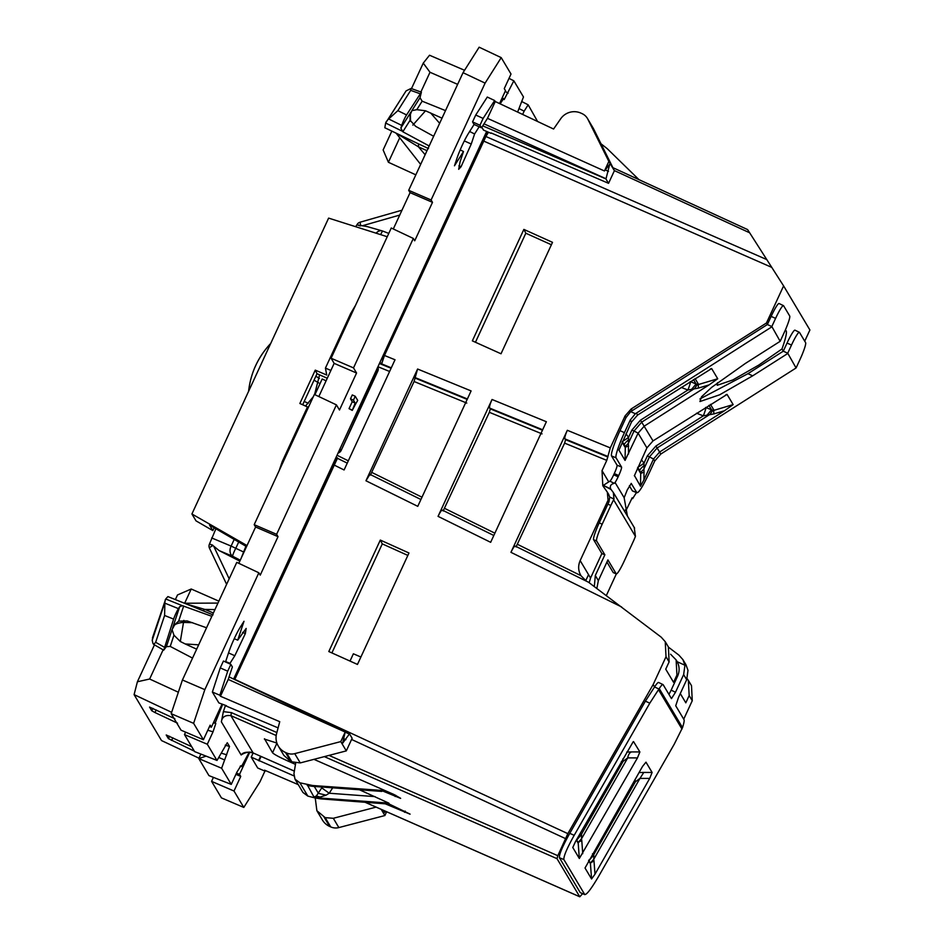 <?xml version="1.0" encoding="UTF-8"?>
<svg xmlns="http://www.w3.org/2000/svg" width="944" height="944" viewBox="0 0 944 944"><rect width="100%" height="100%" fill="white"/><g stroke="black" fill="none" stroke-linecap="round" stroke-linejoin="round"><path stroke-width="1.42" d="M585.74 580.69L588.537 574.636M680.282 693.557L685.816 702.832L689.167 695.539L688.365 680.435L687.126 678.642M200.871 754.103L198.795 758.587L208.954 775.614L231.256 784.393L236.991 771.991L240.98 765.69L241.57 766.599L240.189 766.209M185.602 732.143L184.481 734.585L194.629 751.613L216.943 760.392L207.302 744.238L213.025 731.836L207.798 730.243M683.727 719.175L692.259 700.708L691.504 685.686L688.365 680.435M249.228 752.144L241.487 766.54L240.213 766.174M195.927 752.12L217.014 760.451L227.28 742.716L229.522 746.468L221.628 768.239L231.256 784.393M206.063 756.144L198.795 758.587L221.628 768.239M195.266 751.896L194.629 751.613M184.481 734.585L207.302 744.238M213.698 722.172L215.81 723.493L213.025 731.836M215.303 722.644L222.607 704.495M234.23 679.338L333.562 464.377C335.663 459.94 337.008 457.816 337.586 458.005L336.111 457.25M234.714 679.562L337.586 458.005M305.549 406.003L313.325 396.692M314.564 394.533L319.591 374.851M407.843 555.414L382.285 543.886L331.899 652.929M804.725 341.185L809.905 329.987L783.603 285.902L766.457 323.001L767.378 324.535L771.826 326.541L780.169 341.303L784.134 332.725A16.225 1.947 -65.8 0 0 789.703 316.004L783.591 305.75A16.225 1.947 -65.8 0 0 783.461 305.632L779.071 303.52A16.355 1.959 -65.8 0 0 771.142 316.382L767.378 324.535L630.686 411.619L635.371 413.743L771.626 326.978M365.186 802.282L579.722 896.729L557.007 858.662L557.821 855.701L567.84 833.646L653.154 684.565L654.581 686.949L645.389 701.168L569.775 833.328C562.482 846.438 559.025 854.568 559.414 857.718L580.218 892.587L584.891 894.641L580.218 892.587M582.613 893.685L579.781 896.788L365.104 802.282M574.188 835.322L649.802 703.162L659.231 688.565A24.402 2.926 -65.8 0 1 663.018 684.589A24.402 2.926 -65.8 0 1 663.195 684.766L671.467 698.619L675.491 692.259L683.645 674.606L684.943 665.237L682.901 659.608L685.899 664.623L687.987 670.358L686.689 679.704L678.535 697.345L675.727 705.77L683.999 719.635C684.435 720.496 683.952 723.151 682.524 727.6L674.264 744.155L598.649 876.315C591.18 889 586.531 895.042 584.69 894.452L563.887 859.583C563.497 856.456 566.931 848.361 574.188 835.322L569.775 833.328M606.402 595.428L616.338 573.905A16.272 1.959 114.2 0 1 616.184 573.775L607.912 559.922L598.354 580.607L596.879 588.289M606.933 562.046L613.187 572.524A16.355 1.959 114.2 0 0 613.317 572.642L616.314 573.905A16.272 1.959 114.2 0 0 624.208 561.102L632.858 542.387A16.272 1.959 114.2 0 0 635.442 536.393L634.238 527.543M625.412 509.831L625.907 510.68L632.209 497.818M360.891 657.012L353.375 653.791L350.012 661.083M631.194 483.399L636.858 492.697C638.569 493.252 642.581 486.903 648.906 473.652L654.735 461.014L660.847 454.029L657.107 447.999L710.041 414.31L712.838 410.298L714.03 410.321A8.177 1.652 73.3 0 0 713.935 413.897L724.473 410.746L659.644 451.999L653.531 458.996L643.961 479.835L644.02 463.126A8.177 0.909 -37.5 0 1 637.943 467.15M295.472 764.369L288.652 761.371C279.542 757.277 274.173 754.421 272.556 752.781L264.509 738.763M385.282 803.828L410.062 814.176M320.712 798.872L320.217 798.046A32.71 32.356 149.2 0 1 314.612 797.137L315.095 797.951L320.712 798.872L389.412 804.146L410.038 814.094M315.095 797.951L307.862 796.111L302.93 792.453L294.976 779.119L299.921 782.812L307.862 796.111M241.145 754.964C243.104 752.226 247.104 751.554 253.145 752.958L253.204 753.017C250.49 751.554 246.939 751.908 242.549 754.091L241.145 754.964L221.368 721.83C222.064 716.968 225.238 714.903 230.879 715.646L231.422 712.626L223.374 711.646L221.368 721.83M223.374 711.646A470.962 56.581 -65.8 0 1 225.38 705.687M333.893 464.932L344.088 469.97L395.017 359.77L384.468 355.463L381.671 363.888L384.137 354.909L487.269 131.712M380.314 540.074L328.807 651.537L357.469 664.434L408.964 552.995L380.314 540.074L382.285 543.886M295.661 763.224L293.938 773.596L294.976 779.119M381.506 791.391L381.187 790.376L312.735 785.526L299.921 782.812M381.187 790.376L400.634 798.388M313.951 759.342L393.955 794.494L400.622 798.305M276.899 743.058L264.367 739.069M635.088 779.414L635.336 781.868L593.717 854.709A8.177 0.814 -52.6 0 1 588.808 860.196L590.437 863.689A8.177 2.879 175.8 0 1 594.024 861.199L594.991 874.191L591.569 878.982L585.02 868.008L642.545 766.422L645.979 762.174L652.115 772.452L649.708 778.422L594.991 874.191M631.843 498.196L632.751 498.609L631.831 498.231M632.268 497.854L632.681 498.538L636.716 492.166M632.362 490.821L636.858 492.697L632.563 490.998A24.568 2.95 -65.8 0 1 632.362 490.821L629.365 485.806M614.32 170.569L749.654 232.79L747.577 229.569L612.868 167.654M749.654 232.79L783.603 285.902M517.619 112.076L523.483 96.972L513.843 80.818L504.167 99.58M504.12 99.533L503.565 98.624L500.155 103.852M488.473 132.243A470.962 56.581 -65.8 0 0 485.9 136.502L384.468 355.463M519.176 108.643L524.144 111.156L528.168 104.819L537.573 121.469M522.221 101.787L528.168 104.819M524.144 111.156L522.634 114.436M557.821 855.701L329.008 755.401M276.863 732.544L231.422 712.626M565.338 838.52L351.581 739.459M312.735 785.526L313.278 786.387L381.813 791.414L313.231 786.352A32.71 32.356 149.2 0 1 307.638 785.443L313.927 796.96L320.087 797.078L320.217 798.046L388.786 803.108L359.546 789.809M389.412 804.146L388.786 803.108M649.802 703.162L645.389 701.168M653.154 684.565L666.016 656.741L665.249 641.696L661.201 637.153L588.442 582.188L515.353 546.139C514.539 545.844 513.076 547.898 510.94 552.323L621.565 606.933M658.936 689.014L654.581 686.961A24.532 2.95 -65.8 0 1 658.676 682.5L663.018 684.589M675.491 692.259L671.149 690.147L668.954 694.418M671.149 690.147L677.603 676.164C679.739 671.267 679.597 666.452 677.178 661.72L684.943 665.237M666.016 656.741L669.107 661.909L665.732 669.178L673.579 682.323L676.931 675.031L676.128 659.915L670.594 654.227M766.457 323.001L631.17 408.964L625.058 415.938L610.296 447.893L606.78 460.377L602.024 470.655L602.791 485.7L607.322 492.131L608.066 500.202L608.998 501.771L609.718 497.051L613.989 499.046L613.352 492.544L611.134 489.558L603.31 485.369L609.859 481.18L614.296 483.316L615.051 482.49L624.137 497.712L627.43 516.085M516.026 546.965L564.618 443.125L565.586 439.692L564.913 438.889C564.5 437.733 565.303 434.865 567.32 430.299L510.94 552.323M523.861 229.404L552.511 242.337L501.016 353.776L472.354 340.867L523.861 229.404L525.832 233.215L475.446 342.259M471.103 390.922L417.767 506.338L365.953 480.767L417.59 369.021L471.103 390.922M546.375 421.732L490.656 542.316L438.051 516.356L492.048 399.489L546.375 421.732M682.901 659.608L678.866 655.089L668.553 647.242M613.989 499.046L613.624 499.836A16.272 1.959 114.2 0 0 610.839 505.488L607.865 504.143A16.355 1.959 -65.8 0 1 608.998 501.771M594.342 586.401L595.31 575.498L604.868 554.812L596.608 540.959A16.272 1.959 114.2 0 1 602.189 524.203L610.839 505.488M644.103 472.035L640.716 473.451L639.761 470.832C639.442 470.006 640.917 468.212 644.174 465.475M637.79 467.481L639.949 471.091M551.39 244.756L525.832 233.215M509.005 78.376L513.843 80.818M592.49 853.777L593.823 854.886L588.844 860.716M639.017 772.57L643.784 772.428L639.961 778.399L635.336 781.868L633.589 782.033M649.708 778.422L639.961 778.399L593.741 859.311L593.823 854.886M622.851 758.905L623.099 761.36L627.725 757.89A8.177 4.72 90.2 0 1 631.536 751.92L639.879 751.943L633.53 741.571M633.164 741.783L575.51 841.541L572.772 847.488L579.333 858.474L637.46 757.914L639.879 751.943M631.276 483.411L627.276 489.901L624.137 497.712M791.497 345.056L787.048 343.05L783.284 351.192L787.733 353.209L791.497 345.056A16.225 1.947 -65.8 0 1 799.379 332.3A16.225 1.947 -65.8 0 1 799.497 332.418L805.621 342.672A16.225 1.947 -65.8 0 1 800.052 359.381L796.075 367.971L660.847 454.029M787.048 343.05A16.355 1.959 -65.8 0 1 794.99 330.188L799.379 332.3M783.461 305.632A16.225 1.947 -65.8 0 0 775.59 318.399L771.826 326.541M485.9 136.502L766.835 259.612M314.293 786.47L318.411 793.361L326.105 795.155L329.208 793.231L321.739 787.886L322.27 787.06M326.105 795.155L320.087 797.078L316.382 795.981L314.14 796.937M669.107 661.909L668.387 646.947L665.249 641.684M676.128 659.915L677.178 661.72M586.389 581.174L580.926 575.651C578.188 570.778 577.94 565.763 580.159 560.606L608.066 500.202M635.371 413.743L630.273 420.021L624.432 432.647A24.45 2.938 -65.8 0 0 616.043 457.828L611.547 455.952A24.568 2.95 -65.8 0 1 619.984 430.641L626.025 417.567L630.686 411.619M616.043 457.828L621.553 467.056A8.26 0.991 -65.8 0 1 618.721 475.564L618.155 476.791L613.706 474.773A8.13 0.979 -65.8 0 1 609.859 481.18M613.706 474.773L614.273 473.558L618.721 475.564M611.547 455.952L617.057 465.18A8.13 0.979 -65.8 0 1 614.273 473.558M370.402 475.092L414.074 381.506L417.59 369.021M365.953 480.767L369.93 474.336L420.93 499.506M443.137 510.987L489.346 412.316L490.314 408.882L489.629 408.079C489.228 406.923 490.03 404.056 492.048 399.489M438.051 516.356C440.187 511.931 441.662 509.866 442.465 510.161L493.818 535.484M604.868 554.812L601.871 553.55L590.555 578.035L589.198 582.684M596.608 540.959L593.611 539.708A16.355 1.959 -65.8 0 1 599.216 522.858L607.865 504.143M593.611 539.708L601.871 553.55M630.273 420.021L631.477 422.039L618.945 450.146L625.058 460.401L638.109 433.154L634.026 431.019L628.385 443.302L628.598 437.284A8.177 0.909 -37.5 0 1 622.521 441.308M705.652 407.419L705.876 407.501A8.177 0.72 -68.6 0 1 703.315 415.856L713.935 413.897M643.961 479.835L640.48 486.243L634.403 475.481M696.542 413.201L703.315 415.856L655.868 446.052L657.107 447.999L649.448 456.872L643.808 469.144L640.563 472.496M638.958 179.643L607.075 148.527L601.009 143.795M321.739 787.886L316.382 795.981M310.387 785.927L307.26 785.42M621.353 761.525L623.099 761.36L581.48 834.201A8.177 0.814 -52.6 0 1 576.572 839.688L578.058 842.544L581.504 838.803L581.587 834.366L580.241 833.269M309.667 785.892L307.142 784.629M594.024 861.199L593.741 859.311L590.295 863.052M578.058 842.544L578.2 843.181A8.177 2.879 175.8 0 1 581.787 840.691L581.504 838.803L627.725 757.89L637.46 757.914M611.134 489.558L610.662 488.898M603.31 485.369L610.685 488.921C609.647 486.007 610.851 484.142 614.296 483.316M618.155 476.791A8.26 0.991 -65.8 0 1 615.051 482.49M724.473 410.746L733.146 404.598L727.069 394.415L653.012 440.907L646.9 447.881L634.344 475.811M787.733 353.209L796.075 367.971M608.821 494.585L607.322 492.131M603.676 487.021L603.275 485.771M608.479 494.066L609.718 497.051M628.539 453.993L628.385 443.302L625.14 446.654L625.294 447.598L622.084 442.229M625.14 446.654L624.338 444.99C624.019 444.152 625.494 442.37 628.751 439.633M622.367 441.639L624.527 445.249M712.838 410.298L711.528 409.814L707.044 415.159M690.229 381.565L690.465 381.659A8.177 0.72 -68.6 0 1 687.893 390.014L698.513 388.055A8.177 1.652 73.3 0 1 698.607 384.479L717.723 378.756L711.646 368.573L637.589 415.065L631.477 422.039M576.607 840.195L581.587 834.366M628.68 446.193A8.177 2.03 1 0 0 625.294 447.598L625.058 460.401M698.513 388.055L709.05 384.904L644.221 426.157L638.109 433.154L646.9 447.881M726.668 394.462L725.665 394.946M709.05 384.904L717.723 378.756M711.245 368.62L710.242 369.092M695.044 378.509L698.607 384.479L696.106 383.972L691.633 389.317M697.415 384.456L694.631 388.468L641.684 422.157L640.445 420.198L631.937 430.027L628.598 437.284L625.978 433.862M785.066 330.66A39.388 4.732 -65.8 0 1 785.856 330.553A39.388 4.732 -65.8 0 1 781.962 348.985L758.705 365.116L732.804 379.96L717.228 385.282L717.558 382.698M780.169 341.303L745.3 363.487L711.634 387.37L701.498 396.822L699.941 401.542L719.67 394.793L752.675 375.83L787.532 353.646M781.962 348.985L783.284 351.192L747.931 373.694L699.952 398.934M752.675 375.83L747.931 373.694M314.918 394.698L322.175 379.004L326.105 380.798L322.175 379.004M319.426 378.45L316.865 376.868M360.077 225.899L356.974 224.837L367.228 226.595M239.823 561.137L219.161 550.612L212.966 545.549A4.909 0.909 -25.4 0 0 209.474 548.204A4.909 0.909 -25.4 0 0 209.485 548.216L226.619 584.324L209.474 548.204A4.909 4.909 0 0 1 209.344 544.299M245.912 546.222L241.027 558.553M360.691 225.852L360.101 222.241M355.64 226.69L357.127 224.483M376.09 233.192A8.177 6.112 -74 0 1 382.167 230.891A8.177 6.112 -74 0 1 382.804 231.115M215.905 528.77L209.238 544.582M211.668 537.938L231.115 546.092A8.177 6.16 112.7 0 0 232.72 556.287L240.272 560.181M212.966 545.549L209.497 544.015L209.261 544.617A4.909 4.85 -30.8 0 0 209.474 548.193M212.601 545.077L209.497 544.015L209.261 544.617M253.145 752.993L251.234 757.135L293.879 775.862M260.579 756.262L258.691 760.345M264.934 771.095L259.919 781.939L243.8 807.427L221.439 797.881L211.586 781.372L234.006 791.025L243.8 807.427M251.234 757.135L257.712 768.003L265.17 771.201L265.559 770.611M298.269 784.641L264.568 770.186L265.17 771.201M385.766 811.38L384.031 812.725L383.889 810.554M381.211 809.374L384.892 815.545L386.639 811.757M211.586 781.372L213.427 777.372M234.006 791.025L240.744 776.428L235.906 774.351M261.075 756.486L259.034 760.911M330.719 826.909L325.184 817.634L333.315 818.295L338.849 827.581A12.26 12.13 149.2 0 1 330.719 826.909L329.621 826.413A16.355 16.178 149.2 0 1 322.411 820.006L316.877 810.719L315.249 797.987M338.849 827.581L384.892 815.545M325.184 817.634L316.877 810.719M333.315 818.295L376.09 807.12M236.496 773.077L239.528 774.387L240.744 776.428M239.528 774.387L249.782 752.179M491.151 132.962L608.55 183.325L605.918 178.912L482.738 125.847M481.829 127.275L483.529 130.119L490.986 133.316M226.489 705.746L218.866 702.902L212.376 692.035L219.846 695.232L220.448 696.247L279.743 721.688L276.568 733.689A16.355 16.178 149.2 0 0 285.501 752.474L286.598 752.97A12.26 12.13 149.2 0 0 294.729 753.642L340.772 741.595L345.185 732.048L342.589 743.282L349.504 733.842L229.062 676.895M225.663 661.567L229.994 663.349L234.808 655.738L245.334 633.601L246.16 628.433L237.723 640.15L244 621.282L240.472 626.875A19.706 2.372 -65.8 0 0 228.814 652.092L225.522 661.968M196.659 649.177L185.225 643.95L198.665 644.835M172.056 629.601L173.849 626.344L172.658 627.807L179.714 606.638L178.451 608.632A8.177 0.979 114.2 0 0 173.613 619.099L163.737 650.156L166.38 646.675L172.056 629.601L173.956 635.194L180.304 641.495L185.225 643.95M166.368 646.675L170.227 646.416L192.541 658.098M180.304 641.495L183.856 620.361M192.529 622.674L183.042 622.403C177.319 623.099 174.262 624.409 173.849 626.344M345.15 732.143L349.433 734.066M393.306 228.979L410.074 192.67L432.494 202.335L414.723 240.791L413.319 238.443L391.264 228.011L331.096 358.236L334.152 363.369L356.572 373.022L339.486 410.003L336.418 404.87L276.616 534.316L254.196 524.663L314.364 394.439L336.418 404.87M182.428 679.987L204.836 689.639L193.614 723.34L171.194 713.688L182.428 679.987L236.779 562.353L258.845 572.784L260.237 575.132L278.02 536.664L255.6 527.012L254.196 524.663M278.02 536.664L276.616 534.316M238.82 563.308L255.6 527.012M258.845 572.784L204.836 689.639M171.194 713.688L181.047 730.196L203.408 739.742L210.146 725.157L211.373 727.21L221.982 704.236M193.614 723.34L203.408 739.742M278.102 727.883L226.324 706.1M220.259 667.892L227.705 671.196L230.855 664.375L223.445 661.024L220.259 667.892L212.376 692.035M219.846 695.232L227.705 671.196M230.855 664.375L232.377 666.936L228.224 679.432L345.185 732.048M234.23 638.71L237.723 640.15M340.772 741.595L346.306 750.881L352.136 738.255L349.504 733.842M172.658 627.807L173.908 625.365L178.64 621.14L187.16 620.928L206.547 627.772M334.152 363.369L318.824 396.551M499.541 103.557L505.488 90.683L504.261 88.63L511.011 74.033L501.217 57.631L485.098 83.119L463.032 72.688L408.681 190.322L410.074 192.67M463.032 72.688L479.151 47.2L501.217 57.631M214.949 609.6L204.765 609.399L186.381 604.018M152.881 636.94L152.22 640.315L152.952 643.442L153.707 644.469L155.666 642.298L164.598 615.476L164.881 602.307L152.22 640.315M228.224 679.432L220.448 696.247M179.714 606.638L182.381 605.694L165.719 598.992L167.902 596.584L194.181 607.157M211.775 616.302L182.381 605.694M194.653 607.346L213.025 614.863M278.291 746.055L283.825 755.342L291.035 761.749L285.501 752.474M291.035 761.749L300.263 762.917L346.306 750.881M209.556 726.432L211.373 727.21M233.628 679.043L486.656 131.452M485.098 83.119L431.101 199.986L408.681 190.322M432.494 202.335L431.101 199.986M413.319 238.443L353.516 367.889L331.096 358.236M356.572 373.022L353.516 367.889M460.2 149.872L463.492 151.524L454.465 165.79L456.931 158.403A19.706 2.372 114.2 0 1 468.59 133.187L474.089 124.466L481.499 127.806L487.482 118.342L604.443 170.97L608.845 161.424L614.391 170.699L608.55 183.325M202.866 610.685L204.765 609.399L213.379 612.986M152.444 637.92L165.719 598.992M165.294 599.652L164.881 602.307M445.509 110.613L422.157 101.185L420.009 97.751L421.378 92.17L406.569 114.932A8.177 0.979 114.2 0 0 401.731 125.399L400.858 128.042L402.817 131.771L410.062 120.301L410.133 114L410.982 112.029L400.858 128.042M479.163 126.756L474.596 133.977L471.245 144.031L461.061 166.734L458.678 169.306L460.141 161.577L463.492 151.524M442.016 118.165L425.532 110.79L416.788 109.669L411.844 110.672L410.369 114.472L410.581 121.328M469.652 131.499L474.596 133.977M425.13 154.71L418.487 146.851L418.534 143.913L384.822 127.747L385.636 123.039L401.743 130.956M397.412 133.942L418.487 146.851L426.995 150.686M385.636 123.039L406.073 90.907L411.041 88.465L410.699 90.364L397.861 110.66L387.89 119.664L406.073 90.907M429.119 145.931L402.817 131.771M428.493 148.55L418.534 143.913M484.001 123.841L606.024 178.746L609.706 164.232L604.443 170.97M474.089 124.466L472.555 121.894L479.965 125.233L481.499 127.806M483.116 118.425L494.644 100.524L487.293 97.055L475.729 115.015L483.116 118.425L479.965 125.233M475.729 115.015L472.555 121.894M494.644 100.524L495.246 101.527L553.585 129.021L560.689 118.779A16.355 16.178 149.2 0 1 580.926 113.115L582.023 113.61A12.26 12.13 149.2 0 1 587.864 119.227L608.845 161.424M425.532 110.79L412.823 125.115M385.931 122.165L387.89 119.664M433.65 136.278L415.69 126.354L410.062 120.301M487.482 118.342L495.246 101.527M614.391 170.699L593.41 128.514L587.428 118.425M355.794 403.713L352.254 410.404L355.192 403.076L353.445 400.15L355.239 396.268L357.705 400.409L355.794 403.713M351.994 409.979L349.032 408.646L352.23 401.743L350.484 398.816L353.445 400.15M352.23 401.743L355.192 403.076M349.032 408.646L352.254 410.404M350.484 398.816L352.277 394.946L355.239 396.268M338.483 452.117L340.819 449.745L339.887 449.084M377.73 367.181L377.447 370.485L376.514 369.812M307.437 407.053L308.346 407.454L307.437 407.053L282.256 461.545L279.129 470.69M355.569 305.266L350.613 313.609L325.432 368.101L326.73 375.028L315.261 370.131L299.85 403.501L302.682 404.716L317.019 373.706L315.261 370.131M387.241 236.732L328.618 218.111L191.915 513.984L196.022 520.864L212.848 530.599L209.556 525.088L246.549 546.6M247.021 545.561L191.915 513.984M308.405 407.348L299.85 403.501M214.158 527.755L212.848 530.599M327.273 378.273L317.019 373.706M330.896 370.437L325.432 368.101M308.417 407.301L302.682 404.716M154.45 644.882L137.399 681.769L134.095 694.619L161.507 740.556L198.983 758.185M184.646 603.251L191.231 589.009L177.519 594.932L175.372 599.593M137.399 681.769L149.636 679.019L163.135 649.814M191.231 589.009L218.855 601.139M174.852 718.703L149.565 707.08L151.748 710.738L154.922 712.519L156.291 709.959M191.691 746.68L166.215 734.975L168.398 738.621L194.358 751.164M177.531 723.175L154.922 712.519M149.636 679.019L178.345 692.223M134.095 694.619L171.643 712.331M391.807 131.181L383.134 149.943L388.409 162.285L415.832 174.852M457.639 84.37L430.004 72.263L423.254 63.118L429.532 55.236L464.554 70.281M388.409 162.285L399.725 137.789M420.882 91.993L430.004 72.263M411.478 88.63L423.254 63.118M689.167 695.539L692.259 700.708M219.161 757.631L224.412 759.849M215.81 723.493L213.427 722.774M217.474 713.994L218.123 714.195M332.961 464.07L333.562 464.377M337.032 455.268L348.312 460.837M266.267 353.044L253.24 381.246M655.868 446.052L647.36 455.869L644.02 463.126L641.401 459.716M272.556 752.781L276.922 743.129M288.652 761.371L288.982 760.64M405.141 811.085L404.587 812.312M226.737 754.811L221.368 753.17M225.238 745.158L229.522 746.468M389.601 371.488L377.942 366.72M270.845 343.333C258.054 356.985 250.632 373.045 248.579 391.512M395.713 795.296L395.17 796.512M643.784 772.428L652.115 772.452M557.007 858.662L324.335 756.628M276.191 735.518L230.879 715.646L253.145 752.958L294.351 771.095M294.339 771.13L253.287 753.017M563.887 859.583L559.414 857.718M676.931 675.031L677.603 676.164M567.32 430.299L610.296 447.893M483.564 141.022L771.803 267.388M567.84 833.646L234.808 679.373M658.475 689.651L681.981 729.039M659.231 688.565L682.524 727.6M683.645 674.606L686.689 679.704M616.184 573.775L613.187 572.524M613.624 499.836L635.442 536.393M595.31 575.498L598.354 580.607M640.48 486.243L640.716 473.451L637.507 468.071M379.429 363.499L391.087 368.266M381.671 363.888L391.288 367.83M379.807 362.697L381.329 363.322M383.512 354.649L384.137 354.909M505.182 91.332L508.108 93.22M631.17 408.964L632.138 410.593M775.59 318.399L771.142 316.382M308.287 785.632L313.337 786.364M375.051 796.618L329.208 793.231L332.689 787.827M625.058 415.938L626.025 417.567M602.024 470.655L608.514 481.523M564.913 438.889L607.488 456.318M414.782 377.447L467.386 398.97M489.629 408.079L542.658 429.78M602.189 524.203L599.216 522.858M654.735 461.014L653.531 458.996L647.36 455.869M631.536 751.92L626.781 752.061M588.584 860.586L590.437 863.689L591.569 878.982M581.787 840.691L582.755 853.683M576.347 840.077L578.2 843.181L579.333 858.474M517.784 544.487L580.926 575.651M606.78 460.377L564.618 443.125M565.586 439.692L607.901 457.002M580.159 560.606L590.555 578.035M624.432 432.647L619.984 430.641M621.553 467.056L617.057 465.18M372.019 472.531L421.992 497.205M466.773 403.076L414.074 381.506M415.195 378.131L467.174 399.406M444.895 508.509L494.88 533.183M542.045 433.874L489.346 412.316M490.314 408.882L542.458 430.216M640.445 420.198L687.893 390.014L681.12 387.359M705.876 407.501L711.528 409.814L708.873 405.365M690.465 381.659L696.106 383.972L693.451 379.523M636.386 413.035L637.589 415.065M631.937 430.027L634.026 431.019L641.684 422.157L653.012 440.907M710.466 404.351L714.03 410.321L733.146 404.598M308.263 403.336L304.204 401.424M314.033 380.149L318.765 382.945M399.737 215.067L362.213 225.805M229.18 578.802L213.934 546.706M380.633 234.631A8.177 0.944 -68.8 0 1 382.875 231.127A8.177 8.177 0 0 0 382.167 230.879L367.051 226.548M238.69 542.033L235.906 548.051A8.177 1.015 117.2 0 0 232.72 556.287L219.161 550.612M234.195 539.413L231.115 546.092L243.304 551.862M329.621 826.413L324.087 817.138M228.542 652.918L234.808 655.738M242.632 632.386L245.334 633.601M170.227 646.416L173.956 635.194M242.655 632.35L245.346 633.566M343.109 738.409L345.893 739.659M155.666 642.298L164.256 647.171M183.691 605.989L178.64 621.14M294.729 753.642L300.263 762.917M173.613 619.099L164.598 615.476M165.106 603.263L178.451 608.632M292.133 762.245L286.598 752.97M422.157 101.185L416.788 109.669M605.151 169.849L608.491 171.348M464.318 140.916L471.245 144.031M461.038 166.769L458.89 165.802L461.061 166.734M410.699 90.364L419.997 93.704M410.369 114.472L410.982 112.029M420.009 97.751L411.844 110.672M430.594 112.938L439.644 123.298M388.834 119.062L401.731 125.399M406.569 114.932L397.861 110.66M593.41 128.514L587.864 119.227M338.07 453.002L341.185 450.394L377.812 371.134A4.909 4.909 0 0 0 377.801 367.015L377.753 371.157M338.046 453.061A4.909 4.909 0 0 0 341.185 450.394L341.126 450.43M341.173 450.335L377.447 370.485L341.173 450.335M151.748 710.738L152.999 708.401M168.398 738.621L169.649 736.296M171.56 740.415L172.941 737.854M337.869 458.513L347.25 463.138M270.834 343.297C258.042 356.938 250.62 373.01 248.567 391.477M502.22 97.775L503.565 98.624M613.753 493.169L634.639 528.168M317.703 377.34L315.839 376.231M388.775 233.416L382.875 231.127M401.979 210.205L360.03 222.218A4.909 4.909 0 0 0 357.044 224.648M184.481 603.251L217.958 603.086M153.789 644.504L163.737 650.156M396.256 133.364L420.658 164.409M411.077 88.476L421.378 92.17"/></g></svg>
